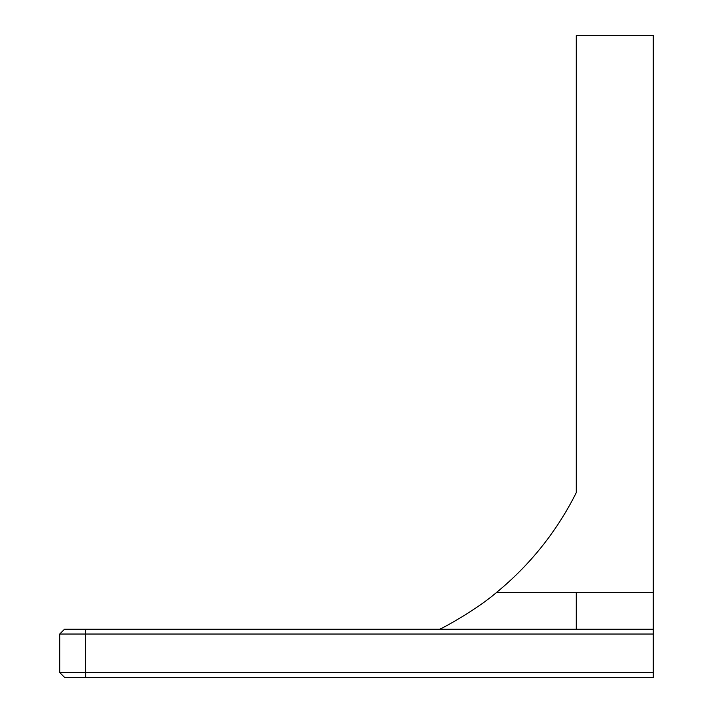 <?xml version="1.0" encoding="UTF-8"?>
<svg xmlns="http://www.w3.org/2000/svg" width="713" height="713" viewBox="0 0 713 713"><rect width="100%" height="100%" fill="white"/><g stroke="black" fill="none" stroke-linecap="round" stroke-linejoin="round"><path stroke-width="1.07" d="M85.658 677.35L653.286 677.35L653.286 672.537L59.714 672.537L64.526 677.35L85.658 677.35L85.382 634.035L653.286 634.035L653.286 629.222L64.526 629.222L59.714 634.035L85.382 634.035L85.658 629.222M576.282 629.222L576.282 592.325L496.676 592.325C477.336 609.143 444.645 627.19 439.689 629.222M496.676 592.325A304.808 304.808 0 0 0 576.282 492.63L576.282 35.65L653.286 35.65L653.286 592.325L576.282 592.325M653.286 629.222L653.286 592.325M653.286 672.537L653.286 634.035M59.714 672.537L59.714 634.035"/></g></svg>
